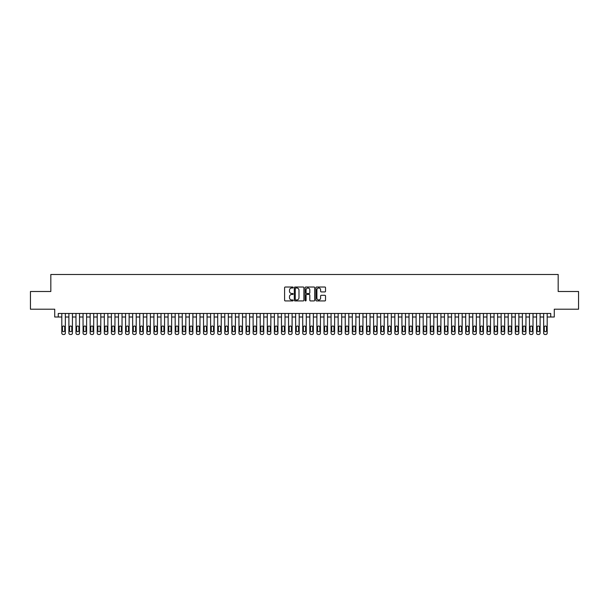 <?xml version="1.0" encoding="UTF-8"?>
<svg xmlns="http://www.w3.org/2000/svg" width="609" height="609" viewBox="0 0 609 609"><rect width="100%" height="100%" fill="white"/><g stroke="black" fill="none" stroke-linecap="round" stroke-linejoin="round"><path stroke-width="0.91" d="M293.165 287.509A0.487 0.487 0 0 0 292.678 287.022L285.286 287.022A0.693 0.693 0 0 0 284.593 287.714L284.593 300.237A0.693 0.693 0 0 0 285.286 300.93L292.678 300.93A0.487 0.487 0 0 0 293.165 300.443A0.487 0.487 0 0 0 292.678 299.955L291.719 299.955A2.223 2.223 0 0 1 289.496 297.732L289.496 296.69A2.223 2.223 0 0 1 291.719 294.467L292.678 294.467A0.487 0.487 0 0 0 293.165 293.98A0.487 0.487 0 0 0 292.678 293.492L291.719 293.492A2.223 2.223 0 0 1 289.496 291.262L289.496 290.219A2.223 2.223 0 0 1 291.719 287.996L292.678 287.996A0.487 0.487 0 0 0 293.165 287.509M324.825 291.924A0.693 0.693 0 0 0 325.526 291.231L325.526 287.714A0.693 0.693 0 0 0 324.825 287.022L316.619 287.022A0.693 0.693 0 0 0 315.926 287.714L315.926 300.237A0.693 0.693 0 0 0 316.619 300.93L324.825 300.93A0.693 0.693 0 0 0 325.526 300.237L325.526 295.997A0.693 0.693 0 0 0 324.825 295.296L321.316 295.296A0.693 0.693 0 0 0 320.616 295.997L320.616 298.098A1.857 1.857 0 0 1 318.758 299.955A1.857 1.857 0 0 1 316.901 298.098L316.901 289.854A1.857 1.857 0 0 1 318.758 287.996A1.857 1.857 0 0 1 320.616 289.854L320.616 291.231A0.693 0.693 0 0 0 321.316 291.924L324.825 291.924M58.266 317.007L58.266 313.468L550.734 313.468L550.734 317.007L554.281 317.007L554.281 309.212L578.55 309.212L578.55 291.498L558.179 291.498L558.179 274.492L50.821 274.492L50.821 291.498L30.45 291.498L30.45 309.212L54.719 309.212L54.719 317.007L61.806 317.007M303.891 287.714A0.693 0.693 0 0 0 303.198 287.022L294.992 287.022A0.693 0.693 0 0 0 294.292 287.714L294.292 300.237A0.693 0.693 0 0 0 294.992 300.93L303.198 300.93A0.693 0.693 0 0 0 303.891 300.237L303.891 287.714M305.802 287.022L314.008 287.022A0.693 0.693 0 0 1 314.708 287.714L314.708 300.237A0.693 0.693 0 0 1 314.008 300.93L310.499 300.93A0.693 0.693 0 0 1 309.806 300.237L309.806 295.159A0.693 0.693 0 0 0 309.106 294.467L306.776 294.467A0.693 0.693 0 0 0 306.083 295.159L306.083 300.443A0.487 0.487 0 0 1 305.596 300.93A0.487 0.487 0 0 1 305.109 300.443L305.109 287.714A0.693 0.693 0 0 1 305.802 287.022M65.346 313.468L65.346 333.093L65.346 317.007L68.893 317.007M72.433 313.468L72.433 333.093L72.433 317.007L75.98 317.007M79.52 313.468L79.52 333.093L79.52 317.007L83.06 317.007M86.607 313.468L86.607 333.093L86.607 317.007L90.147 317.007M93.695 313.468L93.695 333.093L93.695 317.007L97.234 317.007M100.782 313.468L100.782 333.093L100.782 317.007L104.322 317.007M107.862 313.468L107.862 333.093L107.862 317.007L111.409 317.007M114.949 313.468L114.949 333.093L114.949 317.007L118.496 317.007M122.036 313.468L122.036 333.093L122.036 317.007L125.576 317.007M129.123 313.468L129.123 333.093L129.123 317.007L132.663 317.007M136.21 313.468L136.21 333.093L136.21 317.007L139.75 317.007M143.298 313.468L143.298 333.093L143.298 317.007L146.838 317.007M150.377 313.468L150.377 333.093L150.377 317.007L153.925 317.007M157.465 313.468L157.465 333.093L157.465 317.007L161.012 317.007M164.552 313.468L164.552 333.093L164.552 317.007L168.092 317.007M171.639 313.468L171.639 333.093L171.639 317.007L175.179 317.007M178.726 313.468L178.726 333.093L178.726 317.007L182.266 317.007M185.814 313.468L185.814 333.093L185.814 317.007L189.353 317.007M192.893 313.468L192.893 333.093L192.893 317.007L196.441 317.007M199.98 313.468L199.98 333.093L199.98 317.007L203.528 317.007M207.068 313.468L207.068 333.093L207.068 317.007L210.607 317.007M214.155 313.468L214.155 333.093L214.155 317.007L217.695 317.007M221.242 313.468L221.242 333.093L221.242 317.007L224.782 317.007M228.329 313.468L228.329 333.093L228.329 317.007L231.869 317.007M235.409 313.468L235.409 333.093L235.409 317.007L238.956 317.007M242.496 313.468L242.496 333.093L242.496 317.007L246.044 317.007M249.583 313.468L249.583 333.093L249.583 317.007L253.123 317.007M256.671 313.468L256.671 333.093L256.671 317.007L260.21 317.007M263.758 313.468L263.758 333.093L263.758 317.007L267.298 317.007M270.845 313.468L270.845 333.093L270.845 317.007L274.385 317.007M277.925 313.468L277.925 333.093L277.925 317.007L281.472 317.007M285.012 313.468L285.012 333.093L285.012 317.007L288.559 317.007M292.099 313.468L292.099 333.093L292.099 317.007L295.639 317.007M299.186 313.468L299.186 333.093L299.186 317.007L302.726 317.007M306.274 313.468L306.274 333.093L306.274 317.007L309.814 317.007M313.361 313.468L313.361 333.093L313.361 317.007L316.901 317.007M320.441 313.468L320.441 333.093L320.441 317.007L323.988 317.007M327.528 313.468L327.528 333.093L327.528 317.007L331.075 317.007M334.615 313.468L334.615 333.093L334.615 317.007L338.155 317.007M341.702 313.468L341.702 333.093L341.702 317.007L345.242 317.007M348.79 313.468L348.79 333.093L348.79 317.007L352.329 317.007M355.877 313.468L355.877 333.093L355.877 317.007L359.417 317.007M362.956 313.468L362.956 333.093L362.956 317.007L366.504 317.007M370.044 313.468L370.044 333.093L370.044 317.007L373.591 317.007M377.131 313.468L377.131 333.093L377.131 317.007L380.671 317.007M384.218 313.468L384.218 333.093L384.218 317.007L387.758 317.007M391.305 313.468L391.305 333.093L391.305 317.007L394.845 317.007M398.393 313.468L398.393 333.093L398.393 317.007L401.932 317.007M405.472 313.468L405.472 333.093L405.472 317.007L409.02 317.007M412.559 313.468L412.559 333.093L412.559 317.007L416.107 317.007M419.647 313.468L419.647 333.093L419.647 317.007L423.186 317.007M426.734 313.468L426.734 333.093L426.734 317.007L430.274 317.007M433.821 313.468L433.821 333.093L433.821 317.007L437.361 317.007M440.908 313.468L440.908 333.093L440.908 317.007L444.448 317.007M447.988 313.468L447.988 333.093L447.988 317.007L451.535 317.007M455.075 313.468L455.075 333.093L455.075 317.007L458.623 317.007M462.162 313.468L462.162 333.093L462.162 317.007L465.702 317.007M469.25 313.468L469.25 333.093L469.25 317.007L472.79 317.007M476.337 313.468L476.337 333.093L476.337 317.007L479.877 317.007M483.424 313.468L483.424 333.093L483.424 317.007L486.964 317.007M490.504 313.468L490.504 333.093L490.504 317.007L494.051 317.007M497.591 313.468L497.591 333.093L497.591 317.007L501.138 317.007M504.678 313.468L504.678 333.093L504.678 317.007L508.218 317.007M511.766 313.468L511.766 333.093L511.766 317.007L515.305 317.007M518.853 313.468L518.853 333.093L518.853 317.007L522.393 317.007M525.94 313.468L525.94 333.093L525.94 317.007L529.48 317.007M533.02 313.468L533.02 333.093L533.02 317.007L536.567 317.007M540.107 313.468L540.107 333.093L540.107 317.007L543.654 317.007M547.194 313.468L547.194 333.093L547.194 317.007L550.734 317.007M295.753 287.996A0.487 0.487 0 0 0 295.266 288.483L295.266 299.476A0.487 0.487 0 0 0 295.753 299.955L296.766 299.955A2.223 2.223 0 0 0 298.989 297.732L298.989 290.219A2.223 2.223 0 0 0 296.766 287.996L295.753 287.996M309.806 289.892A1.857 1.857 0 0 0 307.941 288.034A1.857 1.857 0 0 0 306.083 289.892L306.083 292.792A0.693 0.693 0 0 0 306.776 293.492L309.106 293.492A0.693 0.693 0 0 0 309.806 292.792L309.806 289.892M62.445 330.542A1.134 1.134 90 0 0 63.58 331.677A1.134 1.134 90 0 0 64.714 330.542A1.134 1.134 -90 0 1 63.58 331.677A1.134 1.134 -90 0 1 62.445 330.542L62.445 327.14A1.134 1.134 -90 0 1 63.58 326.005A1.134 1.134 -90 0 1 64.714 327.14A1.134 1.134 90 0 0 63.58 326.005A1.134 1.134 90 0 0 62.445 327.14M61.806 313.468L61.806 333.093A1.416 1.416 90 0 0 63.222 334.508L63.93 334.508A1.416 1.416 90 0 0 65.346 333.093M64.714 327.14L64.714 330.542M63.222 334.508L63.93 334.508M69.533 330.542A1.134 1.134 90 0 0 70.659 331.677A1.134 1.134 90 0 0 71.793 330.542A1.134 1.134 -90 0 1 70.659 331.677A1.134 1.134 -90 0 1 69.533 330.542L69.533 327.14A1.134 1.134 -90 0 1 70.659 326.005A1.134 1.134 -90 0 1 71.793 327.14A1.134 1.134 90 0 0 70.659 326.005A1.134 1.134 90 0 0 69.533 327.14M68.893 313.468L68.893 333.093A1.416 1.416 90 0 0 70.309 334.508L71.017 334.508A1.416 1.416 90 0 0 72.433 333.093M76.612 330.542A1.134 1.134 90 0 0 77.746 331.677A1.134 1.134 90 0 0 78.881 330.542A1.134 1.134 -90 0 1 77.746 331.677A1.134 1.134 -90 0 1 76.612 330.542L76.612 327.14A1.134 1.134 -90 0 1 77.746 326.005A1.134 1.134 -90 0 1 78.881 327.14A1.134 1.134 90 0 0 77.746 326.005A1.134 1.134 90 0 0 76.612 327.14M75.98 313.468L75.98 333.093A1.416 1.416 90 0 0 77.396 334.508L78.104 334.508A1.416 1.416 90 0 0 79.52 333.093M83.699 330.542A1.134 1.134 90 0 0 84.834 331.677A1.134 1.134 90 0 0 85.968 330.542A1.134 1.134 -90 0 1 84.834 331.677A1.134 1.134 -90 0 1 83.699 330.542L83.699 327.14A1.134 1.134 -90 0 1 84.834 326.005A1.134 1.134 -90 0 1 85.968 327.14A1.134 1.134 90 0 0 84.834 326.005A1.134 1.134 90 0 0 83.699 327.14M83.06 313.468L83.06 333.093A1.416 1.416 90 0 0 84.484 334.508L85.191 334.508A1.416 1.416 90 0 0 86.607 333.093M90.787 330.542A1.134 1.134 90 0 0 91.921 331.677A1.134 1.134 90 0 0 93.055 330.542A1.134 1.134 -90 0 1 91.921 331.677A1.134 1.134 -90 0 1 90.787 330.542L90.787 327.14A1.134 1.134 -90 0 1 91.921 326.005A1.134 1.134 -90 0 1 93.055 327.14A1.134 1.134 90 0 0 91.921 326.005A1.134 1.134 90 0 0 90.787 327.14M90.147 313.468L90.147 333.093A1.416 1.416 90 0 0 91.563 334.508L92.279 334.508A1.416 1.416 90 0 0 93.695 333.093M71.793 327.14L71.793 330.542M70.309 334.508L71.017 334.508M78.881 327.14L78.881 330.542M77.396 334.508L78.104 334.508M85.968 327.14L85.968 330.542M84.484 334.508L85.191 334.508M93.055 327.14L93.055 330.542M91.563 334.508L92.279 334.508M97.874 330.542A1.134 1.134 90 0 0 99.008 331.677A1.134 1.134 90 0 0 100.142 330.542A1.134 1.134 -90 0 1 99.008 331.677A1.134 1.134 -90 0 1 97.874 330.542L97.874 327.14A1.134 1.134 -90 0 1 99.008 326.005A1.134 1.134 -90 0 1 100.142 327.14A1.134 1.134 90 0 0 99.008 326.005A1.134 1.134 90 0 0 97.874 327.14M97.234 313.468L97.234 333.093A1.416 1.416 90 0 0 98.65 334.508L99.358 334.508A1.416 1.416 90 0 0 100.782 333.093M100.142 327.14L100.142 330.542M98.65 334.508L99.358 334.508M104.961 330.542A1.134 1.134 90 0 0 106.095 331.677A1.134 1.134 90 0 0 107.23 330.542A1.134 1.134 -90 0 1 106.095 331.677A1.134 1.134 -90 0 1 104.961 330.542L104.961 327.14A1.134 1.134 -90 0 1 106.095 326.005A1.134 1.134 -90 0 1 107.23 327.14A1.134 1.134 90 0 0 106.095 326.005A1.134 1.134 90 0 0 104.961 327.14M104.322 313.468L104.322 333.093A1.416 1.416 90 0 0 105.738 334.508L106.446 334.508A1.416 1.416 90 0 0 107.862 333.093M112.048 330.542A1.134 1.134 90 0 0 113.175 331.677A1.134 1.134 90 0 0 114.309 330.542A1.134 1.134 -90 0 1 113.175 331.677A1.134 1.134 -90 0 1 112.048 330.542L112.048 327.14A1.134 1.134 -90 0 1 113.175 326.005A1.134 1.134 -90 0 1 114.309 327.14A1.134 1.134 90 0 0 113.175 326.005A1.134 1.134 90 0 0 112.048 327.14M111.409 313.468L111.409 333.093A1.416 1.416 90 0 0 112.825 334.508L113.533 334.508A1.416 1.416 90 0 0 114.949 333.093M119.128 330.542A1.134 1.134 90 0 0 120.262 331.677A1.134 1.134 90 0 0 121.397 330.542A1.134 1.134 -90 0 1 120.262 331.677A1.134 1.134 -90 0 1 119.128 330.542L119.128 327.14A1.134 1.134 -90 0 1 120.262 326.005A1.134 1.134 -90 0 1 121.397 327.14A1.134 1.134 90 0 0 120.262 326.005A1.134 1.134 90 0 0 119.128 327.14M118.496 313.468L118.496 333.093A1.416 1.416 90 0 0 119.912 334.508L120.62 334.508A1.416 1.416 90 0 0 122.036 333.093M126.215 330.542A1.134 1.134 90 0 0 127.35 331.677A1.134 1.134 90 0 0 128.484 330.542A1.134 1.134 -90 0 1 127.35 331.677A1.134 1.134 -90 0 1 126.215 330.542L126.215 327.14A1.134 1.134 -90 0 1 127.35 326.005A1.134 1.134 -90 0 1 128.484 327.14A1.134 1.134 90 0 0 127.35 326.005A1.134 1.134 90 0 0 126.215 327.14M125.576 313.468L125.576 333.093A1.416 1.416 90 0 0 126.999 334.508L127.707 334.508A1.416 1.416 90 0 0 129.123 333.093M133.302 330.542A1.134 1.134 90 0 0 134.437 331.677A1.134 1.134 90 0 0 135.571 330.542A1.134 1.134 -90 0 1 134.437 331.677A1.134 1.134 -90 0 1 133.302 330.542L133.302 327.14A1.134 1.134 -90 0 1 134.437 326.005A1.134 1.134 -90 0 1 135.571 327.14A1.134 1.134 90 0 0 134.437 326.005A1.134 1.134 90 0 0 133.302 327.14M132.663 313.468L132.663 333.093A1.416 1.416 90 0 0 134.079 334.508L134.795 334.508A1.416 1.416 90 0 0 136.21 333.093M107.23 327.14L107.23 330.542M105.738 334.508L106.446 334.508M114.309 327.14L114.309 330.542M112.825 334.508L113.533 334.508M121.397 327.14L121.397 330.542M119.912 334.508L120.62 334.508M128.484 327.14L128.484 330.542M126.999 334.508L127.707 334.508M135.571 327.14L135.571 330.542M134.079 334.508L134.795 334.508M140.39 330.542A1.134 1.134 90 0 0 141.524 331.677A1.134 1.134 90 0 0 142.658 330.542A1.134 1.134 -90 0 1 141.524 331.677A1.134 1.134 -90 0 1 140.39 330.542L140.39 327.14A1.134 1.134 -90 0 1 141.524 326.005A1.134 1.134 -90 0 1 142.658 327.14A1.134 1.134 90 0 0 141.524 326.005A1.134 1.134 90 0 0 140.39 327.14M139.75 313.468L139.75 333.093A1.416 1.416 90 0 0 141.166 334.508L141.874 334.508A1.416 1.416 90 0 0 143.298 333.093M142.658 327.14L142.658 330.542M141.166 334.508L141.874 334.508M147.477 330.542A1.134 1.134 90 0 0 148.611 331.677A1.134 1.134 90 0 0 149.745 330.542A1.134 1.134 -90 0 1 148.611 331.677A1.134 1.134 -90 0 1 147.477 330.542L147.477 327.14A1.134 1.134 -90 0 1 148.611 326.005A1.134 1.134 -90 0 1 149.745 327.14A1.134 1.134 90 0 0 148.611 326.005A1.134 1.134 90 0 0 147.477 327.14M146.838 313.468L146.838 333.093A1.416 1.416 90 0 0 148.253 334.508L148.961 334.508A1.416 1.416 90 0 0 150.377 333.093M149.745 327.14L149.745 330.542M148.253 334.508L148.961 334.508M154.564 330.542A1.134 1.134 90 0 0 155.691 331.677A1.134 1.134 90 0 0 156.825 330.542A1.134 1.134 -90 0 1 155.691 331.677A1.134 1.134 -90 0 1 154.564 330.542L154.564 327.14A1.134 1.134 -90 0 1 155.691 326.005A1.134 1.134 -90 0 1 156.825 327.14A1.134 1.134 90 0 0 155.691 326.005A1.134 1.134 90 0 0 154.564 327.14M153.925 313.468L153.925 333.093A1.416 1.416 90 0 0 155.341 334.508L156.049 334.508A1.416 1.416 90 0 0 157.465 333.093M156.825 327.14L156.825 330.542M155.341 334.508L156.049 334.508M161.644 330.542A1.134 1.134 90 0 0 162.778 331.677A1.134 1.134 90 0 0 163.912 330.542A1.134 1.134 -90 0 1 162.778 331.677A1.134 1.134 -90 0 1 161.644 330.542L161.644 327.14A1.134 1.134 -90 0 1 162.778 326.005A1.134 1.134 -90 0 1 163.912 327.14A1.134 1.134 90 0 0 162.778 326.005A1.134 1.134 90 0 0 161.644 327.14M161.012 313.468L161.012 333.093A1.416 1.416 90 0 0 162.428 334.508L163.136 334.508A1.416 1.416 90 0 0 164.552 333.093M163.912 327.14L163.912 330.542M162.428 334.508L163.136 334.508M168.731 330.542A1.134 1.134 90 0 0 169.865 331.677A1.134 1.134 90 0 0 171 330.542A1.134 1.134 -90 0 1 169.865 331.677A1.134 1.134 -90 0 1 168.731 330.542L168.731 327.14A1.134 1.134 -90 0 1 169.865 326.005A1.134 1.134 -90 0 1 171 327.14A1.134 1.134 90 0 0 169.865 326.005A1.134 1.134 90 0 0 168.731 327.14M168.092 313.468L168.092 333.093A1.416 1.416 90 0 0 169.515 334.508L170.223 334.508A1.416 1.416 90 0 0 171.639 333.093M171 327.14L171 330.542M169.515 334.508L170.223 334.508M175.818 330.542A1.134 1.134 90 0 0 176.953 331.677A1.134 1.134 90 0 0 178.087 330.542A1.134 1.134 -90 0 1 176.953 331.677A1.134 1.134 -90 0 1 175.818 330.542L175.818 327.14A1.134 1.134 -90 0 1 176.953 326.005A1.134 1.134 -90 0 1 178.087 327.14A1.134 1.134 90 0 0 176.953 326.005A1.134 1.134 90 0 0 175.818 327.14M175.179 313.468L175.179 333.093A1.416 1.416 90 0 0 176.595 334.508L177.31 334.508A1.416 1.416 90 0 0 178.726 333.093M178.087 327.14L178.087 330.542M176.595 334.508L177.31 334.508M182.906 330.542A1.134 1.134 90 0 0 184.04 331.677A1.134 1.134 90 0 0 185.174 330.542A1.134 1.134 -90 0 1 184.04 331.677A1.134 1.134 -90 0 1 182.906 330.542L182.906 327.14A1.134 1.134 -90 0 1 184.04 326.005A1.134 1.134 -90 0 1 185.174 327.14A1.134 1.134 90 0 0 184.04 326.005A1.134 1.134 90 0 0 182.906 327.14M182.266 313.468L182.266 333.093A1.416 1.416 90 0 0 183.682 334.508L184.39 334.508A1.416 1.416 90 0 0 185.814 333.093M189.993 330.542A1.134 1.134 90 0 0 191.127 331.677A1.134 1.134 90 0 0 192.261 330.542A1.134 1.134 -90 0 1 191.127 331.677A1.134 1.134 -90 0 1 189.993 330.542L189.993 327.14A1.134 1.134 -90 0 1 191.127 326.005A1.134 1.134 -90 0 1 192.261 327.14A1.134 1.134 90 0 0 191.127 326.005A1.134 1.134 90 0 0 189.993 327.14M189.353 313.468L189.353 333.093A1.416 1.416 90 0 0 190.769 334.508L191.477 334.508A1.416 1.416 90 0 0 192.893 333.093M197.08 330.542A1.134 1.134 90 0 0 198.207 331.677A1.134 1.134 90 0 0 199.341 330.542A1.134 1.134 -90 0 1 198.207 331.677A1.134 1.134 -90 0 1 197.08 330.542L197.08 327.14A1.134 1.134 -90 0 1 198.207 326.005A1.134 1.134 -90 0 1 199.341 327.14A1.134 1.134 90 0 0 198.207 326.005A1.134 1.134 90 0 0 197.08 327.14M196.441 313.468L196.441 333.093A1.416 1.416 90 0 0 197.856 334.508L198.564 334.508A1.416 1.416 90 0 0 199.98 333.093M204.16 330.542A1.134 1.134 90 0 0 205.294 331.677A1.134 1.134 90 0 0 206.428 330.542A1.134 1.134 -90 0 1 205.294 331.677A1.134 1.134 -90 0 1 204.16 330.542L204.16 327.14A1.134 1.134 -90 0 1 205.294 326.005A1.134 1.134 -90 0 1 206.428 327.14A1.134 1.134 90 0 0 205.294 326.005A1.134 1.134 90 0 0 204.16 327.14M203.528 313.468L203.528 333.093A1.416 1.416 90 0 0 204.944 334.508L205.652 334.508A1.416 1.416 90 0 0 207.068 333.093M211.247 330.542A1.134 1.134 90 0 0 212.381 331.677A1.134 1.134 90 0 0 213.515 330.542A1.134 1.134 -90 0 1 212.381 331.677A1.134 1.134 -90 0 1 211.247 330.542L211.247 327.14A1.134 1.134 -90 0 1 212.381 326.005A1.134 1.134 -90 0 1 213.515 327.14A1.134 1.134 90 0 0 212.381 326.005A1.134 1.134 90 0 0 211.247 327.14M210.607 313.468L210.607 333.093A1.416 1.416 90 0 0 212.031 334.508L212.739 334.508A1.416 1.416 90 0 0 214.155 333.093M218.334 330.542A1.134 1.134 90 0 0 219.468 331.677A1.134 1.134 90 0 0 220.603 330.542A1.134 1.134 -90 0 1 219.468 331.677A1.134 1.134 -90 0 1 218.334 330.542L218.334 327.14A1.134 1.134 -90 0 1 219.468 326.005A1.134 1.134 -90 0 1 220.603 327.14A1.134 1.134 90 0 0 219.468 326.005A1.134 1.134 90 0 0 218.334 327.14M217.695 313.468L217.695 333.093A1.416 1.416 90 0 0 219.111 334.508L219.826 334.508A1.416 1.416 90 0 0 221.242 333.093M225.421 330.542A1.134 1.134 90 0 0 226.556 331.677A1.134 1.134 90 0 0 227.69 330.542A1.134 1.134 -90 0 1 226.556 331.677A1.134 1.134 -90 0 1 225.421 330.542L225.421 327.14A1.134 1.134 -90 0 1 226.556 326.005A1.134 1.134 -90 0 1 227.69 327.14A1.134 1.134 90 0 0 226.556 326.005A1.134 1.134 90 0 0 225.421 327.14M224.782 313.468L224.782 333.093A1.416 1.416 90 0 0 226.198 334.508L226.906 334.508A1.416 1.416 90 0 0 228.329 333.093M232.509 330.542A1.134 1.134 90 0 0 233.643 331.677A1.134 1.134 90 0 0 234.777 330.542A1.134 1.134 -90 0 1 233.643 331.677A1.134 1.134 -90 0 1 232.509 330.542L232.509 327.14A1.134 1.134 -90 0 1 233.643 326.005A1.134 1.134 -90 0 1 234.777 327.14A1.134 1.134 90 0 0 233.643 326.005A1.134 1.134 90 0 0 232.509 327.14M231.869 313.468L231.869 333.093A1.416 1.416 90 0 0 233.285 334.508L233.993 334.508A1.416 1.416 90 0 0 235.409 333.093M239.596 330.542A1.134 1.134 90 0 0 240.722 331.677A1.134 1.134 90 0 0 241.857 330.542A1.134 1.134 -90 0 1 240.722 331.677A1.134 1.134 -90 0 1 239.596 330.542L239.596 327.14A1.134 1.134 -90 0 1 240.722 326.005A1.134 1.134 -90 0 1 241.857 327.14A1.134 1.134 90 0 0 240.722 326.005A1.134 1.134 90 0 0 239.596 327.14M238.956 313.468L238.956 333.093A1.416 1.416 90 0 0 240.372 334.508L241.08 334.508A1.416 1.416 90 0 0 242.496 333.093M246.675 330.542A1.134 1.134 90 0 0 247.81 331.677A1.134 1.134 90 0 0 248.944 330.542A1.134 1.134 -90 0 1 247.81 331.677A1.134 1.134 -90 0 1 246.675 330.542L246.675 327.14A1.134 1.134 -90 0 1 247.81 326.005A1.134 1.134 -90 0 1 248.944 327.14A1.134 1.134 90 0 0 247.81 326.005A1.134 1.134 90 0 0 246.675 327.14M246.044 313.468L246.044 333.093A1.416 1.416 90 0 0 247.46 334.508L248.167 334.508A1.416 1.416 90 0 0 249.583 333.093M253.763 330.542A1.134 1.134 90 0 0 254.897 331.677A1.134 1.134 90 0 0 256.031 330.542A1.134 1.134 -90 0 1 254.897 331.677A1.134 1.134 -90 0 1 253.763 330.542L253.763 327.14A1.134 1.134 -90 0 1 254.897 326.005A1.134 1.134 -90 0 1 256.031 327.14A1.134 1.134 90 0 0 254.897 326.005A1.134 1.134 90 0 0 253.763 327.14M253.123 313.468L253.123 333.093A1.416 1.416 90 0 0 254.547 334.508L255.255 334.508A1.416 1.416 90 0 0 256.671 333.093M260.85 330.542A1.134 1.134 90 0 0 261.984 331.677A1.134 1.134 90 0 0 263.118 330.542A1.134 1.134 -90 0 1 261.984 331.677A1.134 1.134 -90 0 1 260.85 330.542L260.85 327.14A1.134 1.134 -90 0 1 261.984 326.005A1.134 1.134 -90 0 1 263.118 327.14A1.134 1.134 90 0 0 261.984 326.005A1.134 1.134 90 0 0 260.85 327.14M260.21 313.468L260.21 333.093A1.416 1.416 90 0 0 261.626 334.508L262.342 334.508A1.416 1.416 90 0 0 263.758 333.093M267.937 330.542A1.134 1.134 90 0 0 269.071 331.677A1.134 1.134 90 0 0 270.206 330.542A1.134 1.134 -90 0 1 269.071 331.677A1.134 1.134 -90 0 1 267.937 330.542L267.937 327.14A1.134 1.134 -90 0 1 269.071 326.005A1.134 1.134 -90 0 1 270.206 327.14A1.134 1.134 90 0 0 269.071 326.005A1.134 1.134 90 0 0 267.937 327.14M267.298 313.468L267.298 333.093A1.416 1.416 90 0 0 268.714 334.508L269.422 334.508A1.416 1.416 90 0 0 270.845 333.093M275.024 330.542A1.134 1.134 90 0 0 276.159 331.677A1.134 1.134 90 0 0 277.293 330.542A1.134 1.134 -90 0 1 276.159 331.677A1.134 1.134 -90 0 1 275.024 330.542L275.024 327.14A1.134 1.134 -90 0 1 276.159 326.005A1.134 1.134 -90 0 1 277.293 327.14A1.134 1.134 90 0 0 276.159 326.005A1.134 1.134 90 0 0 275.024 327.14M274.385 313.468L274.385 333.093A1.416 1.416 90 0 0 275.801 334.508L276.509 334.508A1.416 1.416 90 0 0 277.925 333.093M282.112 330.542A1.134 1.134 90 0 0 283.238 331.677A1.134 1.134 90 0 0 284.373 330.542A1.134 1.134 -90 0 1 283.238 331.677A1.134 1.134 -90 0 1 282.112 330.542L282.112 327.14A1.134 1.134 -90 0 1 283.238 326.005A1.134 1.134 -90 0 1 284.373 327.14A1.134 1.134 90 0 0 283.238 326.005A1.134 1.134 90 0 0 282.112 327.14M281.472 313.468L281.472 333.093A1.416 1.416 90 0 0 282.888 334.508L283.596 334.508A1.416 1.416 90 0 0 285.012 333.093M289.191 330.542A1.134 1.134 90 0 0 290.326 331.677A1.134 1.134 90 0 0 291.46 330.542A1.134 1.134 -90 0 1 290.326 331.677A1.134 1.134 -90 0 1 289.191 330.542L289.191 327.14A1.134 1.134 -90 0 1 290.326 326.005A1.134 1.134 -90 0 1 291.46 327.14A1.134 1.134 90 0 0 290.326 326.005A1.134 1.134 90 0 0 289.191 327.14M288.559 313.468L288.559 333.093A1.416 1.416 90 0 0 289.975 334.508L290.683 334.508A1.416 1.416 90 0 0 292.099 333.093M296.279 330.542A1.134 1.134 90 0 0 297.413 331.677A1.134 1.134 90 0 0 298.547 330.542A1.134 1.134 -90 0 1 297.413 331.677A1.134 1.134 -90 0 1 296.279 330.542L296.279 327.14A1.134 1.134 -90 0 1 297.413 326.005A1.134 1.134 -90 0 1 298.547 327.14A1.134 1.134 90 0 0 297.413 326.005A1.134 1.134 90 0 0 296.279 327.14M295.639 313.468L295.639 333.093A1.416 1.416 90 0 0 297.063 334.508L297.771 334.508A1.416 1.416 90 0 0 299.186 333.093M303.366 330.542A1.134 1.134 90 0 0 304.5 331.677A1.134 1.134 90 0 0 305.634 330.542A1.134 1.134 -90 0 1 304.5 331.677A1.134 1.134 -90 0 1 303.366 330.542L303.366 327.14A1.134 1.134 -90 0 1 304.5 326.005A1.134 1.134 -90 0 1 305.634 327.14A1.134 1.134 90 0 0 304.5 326.005A1.134 1.134 90 0 0 303.366 327.14M302.726 313.468L302.726 333.093A1.416 1.416 90 0 0 304.142 334.508L304.858 334.508A1.416 1.416 90 0 0 306.274 333.093M185.174 327.14L185.174 330.542M183.682 334.508L184.39 334.508M192.261 327.14L192.261 330.542M190.769 334.508L191.477 334.508M199.341 327.14L199.341 330.542M197.856 334.508L198.564 334.508M206.428 327.14L206.428 330.542M204.944 334.508L205.652 334.508M213.515 327.14L213.515 330.542M212.031 334.508L212.739 334.508M220.603 327.14L220.603 330.542M219.111 334.508L219.826 334.508M227.69 327.14L227.69 330.542M226.198 334.508L226.906 334.508M234.777 327.14L234.777 330.542M233.285 334.508L233.993 334.508M241.857 327.14L241.857 330.542M240.372 334.508L241.08 334.508M248.944 327.14L248.944 330.542M247.46 334.508L248.167 334.508M256.031 327.14L256.031 330.542M254.547 334.508L255.255 334.508M263.118 327.14L263.118 330.542M261.626 334.508L262.342 334.508M270.206 327.14L270.206 330.542M268.714 334.508L269.422 334.508M277.293 327.14L277.293 330.542M275.801 334.508L276.509 334.508M284.373 327.14L284.373 330.542M282.888 334.508L283.596 334.508M291.46 327.14L291.46 330.542M289.975 334.508L290.683 334.508M298.547 327.14L298.547 330.542M297.063 334.508L297.771 334.508M305.634 327.14L305.634 330.542M304.142 334.508L304.858 334.508M310.453 330.542A1.134 1.134 90 0 0 311.587 331.677A1.134 1.134 90 0 0 312.721 330.542A1.134 1.134 -90 0 1 311.587 331.677A1.134 1.134 -90 0 1 310.453 330.542L310.453 327.14A1.134 1.134 -90 0 1 311.587 326.005A1.134 1.134 -90 0 1 312.721 327.14A1.134 1.134 90 0 0 311.587 326.005A1.134 1.134 90 0 0 310.453 327.14M309.814 313.468L309.814 333.093A1.416 1.416 90 0 0 311.229 334.508L311.937 334.508A1.416 1.416 90 0 0 313.361 333.093M317.54 330.542A1.134 1.134 90 0 0 318.674 331.677A1.134 1.134 90 0 0 319.809 330.542A1.134 1.134 -90 0 1 318.674 331.677A1.134 1.134 -90 0 1 317.54 330.542L317.54 327.14A1.134 1.134 -90 0 1 318.674 326.005A1.134 1.134 -90 0 1 319.809 327.14A1.134 1.134 90 0 0 318.674 326.005A1.134 1.134 90 0 0 317.54 327.14M316.901 313.468L316.901 333.093A1.416 1.416 90 0 0 318.317 334.508L319.025 334.508A1.416 1.416 90 0 0 320.441 333.093M324.627 330.542A1.134 1.134 90 0 0 325.762 331.677A1.134 1.134 90 0 0 326.888 330.542A1.134 1.134 -90 0 1 325.762 331.677A1.134 1.134 -90 0 1 324.627 330.542L324.627 327.14A1.134 1.134 -90 0 1 325.762 326.005A1.134 1.134 -90 0 1 326.888 327.14A1.134 1.134 90 0 0 325.762 326.005A1.134 1.134 90 0 0 324.627 327.14M323.988 313.468L323.988 333.093A1.416 1.416 90 0 0 325.404 334.508L326.112 334.508A1.416 1.416 90 0 0 327.528 333.093M331.707 330.542A1.134 1.134 90 0 0 332.841 331.677A1.134 1.134 90 0 0 333.976 330.542A1.134 1.134 -90 0 1 332.841 331.677A1.134 1.134 -90 0 1 331.707 330.542L331.707 327.14A1.134 1.134 -90 0 1 332.841 326.005A1.134 1.134 -90 0 1 333.976 327.14A1.134 1.134 90 0 0 332.841 326.005A1.134 1.134 90 0 0 331.707 327.14M331.075 313.468L331.075 333.093A1.416 1.416 90 0 0 332.491 334.508L333.199 334.508A1.416 1.416 90 0 0 334.615 333.093M338.794 330.542A1.134 1.134 90 0 0 339.929 331.677A1.134 1.134 90 0 0 341.063 330.542A1.134 1.134 -90 0 1 339.929 331.677A1.134 1.134 -90 0 1 338.794 330.542L338.794 327.14A1.134 1.134 -90 0 1 339.929 326.005A1.134 1.134 -90 0 1 341.063 327.14A1.134 1.134 90 0 0 339.929 326.005A1.134 1.134 90 0 0 338.794 327.14M338.155 313.468L338.155 333.093A1.416 1.416 90 0 0 339.578 334.508L340.286 334.508A1.416 1.416 90 0 0 341.702 333.093M345.882 330.542A1.134 1.134 90 0 0 347.016 331.677A1.134 1.134 90 0 0 348.15 330.542A1.134 1.134 -90 0 1 347.016 331.677A1.134 1.134 -90 0 1 345.882 330.542L345.882 327.14A1.134 1.134 -90 0 1 347.016 326.005A1.134 1.134 -90 0 1 348.15 327.14A1.134 1.134 90 0 0 347.016 326.005A1.134 1.134 90 0 0 345.882 327.14M345.242 313.468L345.242 333.093A1.416 1.416 90 0 0 346.658 334.508L347.374 334.508A1.416 1.416 90 0 0 348.79 333.093M352.969 330.542A1.134 1.134 90 0 0 354.103 331.677A1.134 1.134 90 0 0 355.237 330.542A1.134 1.134 -90 0 1 354.103 331.677A1.134 1.134 -90 0 1 352.969 330.542L352.969 327.14A1.134 1.134 -90 0 1 354.103 326.005A1.134 1.134 -90 0 1 355.237 327.14A1.134 1.134 90 0 0 354.103 326.005A1.134 1.134 90 0 0 352.969 327.14M352.329 313.468L352.329 333.093A1.416 1.416 90 0 0 353.745 334.508L354.453 334.508A1.416 1.416 90 0 0 355.877 333.093M360.056 330.542A1.134 1.134 90 0 0 361.19 331.677A1.134 1.134 90 0 0 362.325 330.542A1.134 1.134 -90 0 1 361.19 331.677A1.134 1.134 -90 0 1 360.056 330.542L360.056 327.14A1.134 1.134 -90 0 1 361.19 326.005A1.134 1.134 -90 0 1 362.325 327.14A1.134 1.134 90 0 0 361.19 326.005A1.134 1.134 90 0 0 360.056 327.14M359.417 313.468L359.417 333.093A1.416 1.416 90 0 0 360.832 334.508L361.54 334.508A1.416 1.416 90 0 0 362.956 333.093M367.143 330.542A1.134 1.134 90 0 0 368.278 331.677A1.134 1.134 90 0 0 369.404 330.542A1.134 1.134 -90 0 1 368.278 331.677A1.134 1.134 -90 0 1 367.143 330.542L367.143 327.14A1.134 1.134 -90 0 1 368.278 326.005A1.134 1.134 -90 0 1 369.404 327.14A1.134 1.134 90 0 0 368.278 326.005A1.134 1.134 90 0 0 367.143 327.14M366.504 313.468L366.504 333.093A1.416 1.416 90 0 0 367.92 334.508L368.628 334.508A1.416 1.416 90 0 0 370.044 333.093M374.223 330.542A1.134 1.134 90 0 0 375.357 331.677A1.134 1.134 90 0 0 376.491 330.542A1.134 1.134 -90 0 1 375.357 331.677A1.134 1.134 -90 0 1 374.223 330.542L374.223 327.14A1.134 1.134 -90 0 1 375.357 326.005A1.134 1.134 -90 0 1 376.491 327.14A1.134 1.134 90 0 0 375.357 326.005A1.134 1.134 90 0 0 374.223 327.14M373.591 313.468L373.591 333.093A1.416 1.416 90 0 0 375.007 334.508L375.715 334.508A1.416 1.416 90 0 0 377.131 333.093M312.721 327.14L312.721 330.542M311.229 334.508L311.937 334.508M319.809 327.14L319.809 330.542M318.317 334.508L319.025 334.508M326.888 327.14L326.888 330.542M325.404 334.508L326.112 334.508M333.976 327.14L333.976 330.542M332.491 334.508L333.199 334.508M341.063 327.14L341.063 330.542M339.578 334.508L340.286 334.508M348.15 327.14L348.15 330.542M346.658 334.508L347.374 334.508M355.237 327.14L355.237 330.542M353.745 334.508L354.453 334.508M362.325 327.14L362.325 330.542M360.832 334.508L361.54 334.508M369.404 327.14L369.404 330.542M367.92 334.508L368.628 334.508M376.491 327.14L376.491 330.542M375.007 334.508L375.715 334.508M381.31 330.542A1.134 1.134 90 0 0 382.444 331.677A1.134 1.134 90 0 0 383.579 330.542A1.134 1.134 -90 0 1 382.444 331.677A1.134 1.134 -90 0 1 381.31 330.542L381.31 327.14A1.134 1.134 -90 0 1 382.444 326.005A1.134 1.134 -90 0 1 383.579 327.14A1.134 1.134 90 0 0 382.444 326.005A1.134 1.134 90 0 0 381.31 327.14M380.671 313.468L380.671 333.093A1.416 1.416 90 0 0 382.094 334.508L382.802 334.508A1.416 1.416 90 0 0 384.218 333.093M383.579 327.14L383.579 330.542M382.094 334.508L382.802 334.508M388.397 330.542A1.134 1.134 90 0 0 389.532 331.677A1.134 1.134 90 0 0 390.666 330.542A1.134 1.134 -90 0 1 389.532 331.677A1.134 1.134 -90 0 1 388.397 330.542L388.397 327.14A1.134 1.134 -90 0 1 389.532 326.005A1.134 1.134 -90 0 1 390.666 327.14A1.134 1.134 90 0 0 389.532 326.005A1.134 1.134 90 0 0 388.397 327.14M387.758 313.468L387.758 333.093A1.416 1.416 90 0 0 389.174 334.508L389.889 334.508A1.416 1.416 90 0 0 391.305 333.093M395.485 330.542A1.134 1.134 90 0 0 396.619 331.677A1.134 1.134 90 0 0 397.753 330.542A1.134 1.134 -90 0 1 396.619 331.677A1.134 1.134 -90 0 1 395.485 330.542L395.485 327.14A1.134 1.134 -90 0 1 396.619 326.005A1.134 1.134 -90 0 1 397.753 327.14A1.134 1.134 90 0 0 396.619 326.005A1.134 1.134 90 0 0 395.485 327.14M394.845 313.468L394.845 333.093A1.416 1.416 90 0 0 396.261 334.508L396.969 334.508A1.416 1.416 90 0 0 398.393 333.093M402.572 330.542A1.134 1.134 90 0 0 403.706 331.677A1.134 1.134 90 0 0 404.84 330.542A1.134 1.134 -90 0 1 403.706 331.677A1.134 1.134 -90 0 1 402.572 330.542L402.572 327.14A1.134 1.134 -90 0 1 403.706 326.005A1.134 1.134 -90 0 1 404.84 327.14A1.134 1.134 90 0 0 403.706 326.005A1.134 1.134 90 0 0 402.572 327.14M401.932 313.468L401.932 333.093A1.416 1.416 90 0 0 403.348 334.508L404.056 334.508A1.416 1.416 90 0 0 405.472 333.093M409.659 330.542A1.134 1.134 90 0 0 410.793 331.677A1.134 1.134 90 0 0 411.92 330.542A1.134 1.134 -90 0 1 410.793 331.677A1.134 1.134 -90 0 1 409.659 330.542L409.659 327.14A1.134 1.134 -90 0 1 410.793 326.005A1.134 1.134 -90 0 1 411.92 327.14A1.134 1.134 90 0 0 410.793 326.005A1.134 1.134 90 0 0 409.659 327.14M409.02 313.468L409.02 333.093A1.416 1.416 90 0 0 410.436 334.508L411.144 334.508A1.416 1.416 90 0 0 412.559 333.093M416.739 330.542A1.134 1.134 90 0 0 417.873 331.677A1.134 1.134 90 0 0 419.007 330.542A1.134 1.134 -90 0 1 417.873 331.677A1.134 1.134 -90 0 1 416.739 330.542L416.739 327.14A1.134 1.134 -90 0 1 417.873 326.005A1.134 1.134 -90 0 1 419.007 327.14A1.134 1.134 90 0 0 417.873 326.005A1.134 1.134 90 0 0 416.739 327.14M416.107 313.468L416.107 333.093A1.416 1.416 90 0 0 417.523 334.508L418.231 334.508A1.416 1.416 90 0 0 419.647 333.093M423.826 330.542A1.134 1.134 90 0 0 424.96 331.677A1.134 1.134 90 0 0 426.094 330.542A1.134 1.134 -90 0 1 424.96 331.677A1.134 1.134 -90 0 1 423.826 330.542L423.826 327.14A1.134 1.134 -90 0 1 424.96 326.005A1.134 1.134 -90 0 1 426.094 327.14A1.134 1.134 90 0 0 424.96 326.005A1.134 1.134 90 0 0 423.826 327.14M423.186 313.468L423.186 333.093A1.416 1.416 90 0 0 424.61 334.508L425.318 334.508A1.416 1.416 90 0 0 426.734 333.093M430.913 330.542A1.134 1.134 90 0 0 432.047 331.677A1.134 1.134 90 0 0 433.182 330.542A1.134 1.134 -90 0 1 432.047 331.677A1.134 1.134 -90 0 1 430.913 330.542L430.913 327.14A1.134 1.134 -90 0 1 432.047 326.005A1.134 1.134 -90 0 1 433.182 327.14A1.134 1.134 90 0 0 432.047 326.005A1.134 1.134 90 0 0 430.913 327.14M430.274 313.468L430.274 333.093A1.416 1.416 90 0 0 431.69 334.508L432.405 334.508A1.416 1.416 90 0 0 433.821 333.093M438 330.542A1.134 1.134 90 0 0 439.135 331.677A1.134 1.134 90 0 0 440.269 330.542A1.134 1.134 -90 0 1 439.135 331.677A1.134 1.134 -90 0 1 438 330.542L438 327.14A1.134 1.134 -90 0 1 439.135 326.005A1.134 1.134 -90 0 1 440.269 327.14A1.134 1.134 90 0 0 439.135 326.005A1.134 1.134 90 0 0 438 327.14M437.361 313.468L437.361 333.093A1.416 1.416 90 0 0 438.777 334.508L439.485 334.508A1.416 1.416 90 0 0 440.908 333.093M445.088 330.542A1.134 1.134 90 0 0 446.222 331.677A1.134 1.134 90 0 0 447.356 330.542A1.134 1.134 -90 0 1 446.222 331.677A1.134 1.134 -90 0 1 445.088 330.542L445.088 327.14A1.134 1.134 -90 0 1 446.222 326.005A1.134 1.134 -90 0 1 447.356 327.14A1.134 1.134 90 0 0 446.222 326.005A1.134 1.134 90 0 0 445.088 327.14M444.448 313.468L444.448 333.093A1.416 1.416 90 0 0 445.864 334.508L446.572 334.508A1.416 1.416 90 0 0 447.988 333.093M452.175 330.542A1.134 1.134 90 0 0 453.309 331.677A1.134 1.134 90 0 0 454.436 330.542A1.134 1.134 -90 0 1 453.309 331.677A1.134 1.134 -90 0 1 452.175 330.542L452.175 327.14A1.134 1.134 -90 0 1 453.309 326.005A1.134 1.134 -90 0 1 454.436 327.14A1.134 1.134 90 0 0 453.309 326.005A1.134 1.134 90 0 0 452.175 327.14M451.535 313.468L451.535 333.093A1.416 1.416 90 0 0 452.951 334.508L453.659 334.508A1.416 1.416 90 0 0 455.075 333.093M390.666 327.14L390.666 330.542M389.174 334.508L389.889 334.508M397.753 327.14L397.753 330.542M396.261 334.508L396.969 334.508M404.84 327.14L404.84 330.542M403.348 334.508L404.056 334.508M411.92 327.14L411.92 330.542M410.436 334.508L411.144 334.508M419.007 327.14L419.007 330.542M417.523 334.508L418.231 334.508M426.094 327.14L426.094 330.542M424.61 334.508L425.318 334.508M433.182 327.14L433.182 330.542M431.69 334.508L432.405 334.508M440.269 327.14L440.269 330.542M438.777 334.508L439.485 334.508M447.356 327.14L447.356 330.542M445.864 334.508L446.572 334.508M454.436 327.14L454.436 330.542M452.951 334.508L453.659 334.508M459.255 330.542A1.134 1.134 90 0 0 460.389 331.677A1.134 1.134 90 0 0 461.523 330.542A1.134 1.134 -90 0 1 460.389 331.677A1.134 1.134 -90 0 1 459.255 330.542L459.255 327.14A1.134 1.134 -90 0 1 460.389 326.005A1.134 1.134 -90 0 1 461.523 327.14A1.134 1.134 90 0 0 460.389 326.005A1.134 1.134 90 0 0 459.255 327.14M458.623 313.468L458.623 333.093A1.416 1.416 90 0 0 460.039 334.508L460.747 334.508A1.416 1.416 90 0 0 462.162 333.093M461.523 327.14L461.523 330.542M460.039 334.508L460.747 334.508M466.342 330.542A1.134 1.134 90 0 0 467.476 331.677A1.134 1.134 90 0 0 468.61 330.542A1.134 1.134 -90 0 1 467.476 331.677A1.134 1.134 -90 0 1 466.342 330.542L466.342 327.14A1.134 1.134 -90 0 1 467.476 326.005A1.134 1.134 -90 0 1 468.61 327.14A1.134 1.134 90 0 0 467.476 326.005A1.134 1.134 90 0 0 466.342 327.14M465.702 313.468L465.702 333.093A1.416 1.416 90 0 0 467.126 334.508L467.834 334.508A1.416 1.416 90 0 0 469.25 333.093M468.61 327.14L468.61 330.542M467.126 334.508L467.834 334.508M473.429 330.542A1.134 1.134 90 0 0 474.563 331.677A1.134 1.134 90 0 0 475.698 330.542A1.134 1.134 -90 0 1 474.563 331.677A1.134 1.134 -90 0 1 473.429 330.542L473.429 327.14A1.134 1.134 -90 0 1 474.563 326.005A1.134 1.134 -90 0 1 475.698 327.14A1.134 1.134 90 0 0 474.563 326.005A1.134 1.134 90 0 0 473.429 327.14M472.79 313.468L472.79 333.093A1.416 1.416 90 0 0 474.205 334.508L474.921 334.508A1.416 1.416 90 0 0 476.337 333.093M475.698 327.14L475.698 330.542M474.205 334.508L474.921 334.508M480.516 330.542A1.134 1.134 90 0 0 481.65 331.677A1.134 1.134 90 0 0 482.785 330.542A1.134 1.134 -90 0 1 481.65 331.677A1.134 1.134 -90 0 1 480.516 330.542L480.516 327.14A1.134 1.134 -90 0 1 481.65 326.005A1.134 1.134 -90 0 1 482.785 327.14A1.134 1.134 90 0 0 481.65 326.005A1.134 1.134 90 0 0 480.516 327.14M479.877 313.468L479.877 333.093A1.416 1.416 90 0 0 481.293 334.508L482.001 334.508A1.416 1.416 90 0 0 483.424 333.093M482.785 327.14L482.785 330.542M481.293 334.508L482.001 334.508M487.603 330.542A1.134 1.134 90 0 0 488.738 331.677A1.134 1.134 90 0 0 489.872 330.542A1.134 1.134 -90 0 1 488.738 331.677A1.134 1.134 -90 0 1 487.603 330.542L487.603 327.14A1.134 1.134 -90 0 1 488.738 326.005A1.134 1.134 -90 0 1 489.872 327.14A1.134 1.134 90 0 0 488.738 326.005A1.134 1.134 90 0 0 487.603 327.14M486.964 313.468L486.964 333.093A1.416 1.416 90 0 0 488.38 334.508L489.088 334.508A1.416 1.416 90 0 0 490.504 333.093M489.872 327.14L489.872 330.542M488.38 334.508L489.088 334.508M494.691 330.542A1.134 1.134 90 0 0 495.825 331.677A1.134 1.134 90 0 0 496.952 330.542A1.134 1.134 -90 0 1 495.825 331.677A1.134 1.134 -90 0 1 494.691 330.542L494.691 327.14A1.134 1.134 -90 0 1 495.825 326.005A1.134 1.134 -90 0 1 496.952 327.14A1.134 1.134 90 0 0 495.825 326.005A1.134 1.134 90 0 0 494.691 327.14M494.051 313.468L494.051 333.093A1.416 1.416 90 0 0 495.467 334.508L496.175 334.508A1.416 1.416 90 0 0 497.591 333.093M496.952 327.14L496.952 330.542M495.467 334.508L496.175 334.508M501.77 330.542A1.134 1.134 90 0 0 502.905 331.677A1.134 1.134 90 0 0 504.039 330.542A1.134 1.134 -90 0 1 502.905 331.677A1.134 1.134 -90 0 1 501.77 330.542L501.77 327.14A1.134 1.134 -90 0 1 502.905 326.005A1.134 1.134 -90 0 1 504.039 327.14A1.134 1.134 90 0 0 502.905 326.005A1.134 1.134 90 0 0 501.77 327.14M501.138 313.468L501.138 333.093A1.416 1.416 90 0 0 502.554 334.508L503.262 334.508A1.416 1.416 90 0 0 504.678 333.093M508.858 330.542A1.134 1.134 90 0 0 509.992 331.677A1.134 1.134 90 0 0 511.126 330.542A1.134 1.134 -90 0 1 509.992 331.677A1.134 1.134 -90 0 1 508.858 330.542L508.858 327.14A1.134 1.134 -90 0 1 509.992 326.005A1.134 1.134 -90 0 1 511.126 327.14A1.134 1.134 90 0 0 509.992 326.005A1.134 1.134 90 0 0 508.858 327.14M508.218 313.468L508.218 333.093A1.416 1.416 90 0 0 509.642 334.508L510.35 334.508A1.416 1.416 90 0 0 511.766 333.093M515.945 330.542A1.134 1.134 90 0 0 517.079 331.677A1.134 1.134 90 0 0 518.213 330.542A1.134 1.134 -90 0 1 517.079 331.677A1.134 1.134 -90 0 1 515.945 330.542L515.945 327.14A1.134 1.134 -90 0 1 517.079 326.005A1.134 1.134 -90 0 1 518.213 327.14A1.134 1.134 90 0 0 517.079 326.005A1.134 1.134 90 0 0 515.945 327.14M515.305 313.468L515.305 333.093A1.416 1.416 90 0 0 516.721 334.508L517.437 334.508A1.416 1.416 90 0 0 518.853 333.093M523.032 330.542A1.134 1.134 90 0 0 524.166 331.677A1.134 1.134 90 0 0 525.301 330.542A1.134 1.134 -90 0 1 524.166 331.677A1.134 1.134 -90 0 1 523.032 330.542L523.032 327.14A1.134 1.134 -90 0 1 524.166 326.005A1.134 1.134 -90 0 1 525.301 327.14A1.134 1.134 90 0 0 524.166 326.005A1.134 1.134 90 0 0 523.032 327.14M522.393 313.468L522.393 333.093A1.416 1.416 90 0 0 523.809 334.508L524.516 334.508A1.416 1.416 90 0 0 525.94 333.093M530.119 330.542A1.134 1.134 90 0 0 531.254 331.677A1.134 1.134 90 0 0 532.388 330.542A1.134 1.134 -90 0 1 531.254 331.677A1.134 1.134 -90 0 1 530.119 330.542L530.119 327.14A1.134 1.134 -90 0 1 531.254 326.005A1.134 1.134 -90 0 1 532.388 327.14A1.134 1.134 90 0 0 531.254 326.005A1.134 1.134 90 0 0 530.119 327.14M529.48 313.468L529.48 333.093A1.416 1.416 90 0 0 530.896 334.508L531.604 334.508A1.416 1.416 90 0 0 533.02 333.093M537.207 330.542A1.134 1.134 90 0 0 538.341 331.677A1.134 1.134 90 0 0 539.467 330.542A1.134 1.134 -90 0 1 538.341 331.677A1.134 1.134 -90 0 1 537.207 330.542L537.207 327.14A1.134 1.134 -90 0 1 538.341 326.005A1.134 1.134 -90 0 1 539.467 327.14A1.134 1.134 90 0 0 538.341 326.005A1.134 1.134 90 0 0 537.207 327.14M536.567 313.468L536.567 333.093A1.416 1.416 90 0 0 537.983 334.508L538.691 334.508A1.416 1.416 90 0 0 540.107 333.093M544.286 330.542A1.134 1.134 90 0 0 545.42 331.677A1.134 1.134 90 0 0 546.555 330.542A1.134 1.134 -90 0 1 545.42 331.677A1.134 1.134 -90 0 1 544.286 330.542L544.286 327.14A1.134 1.134 -90 0 1 545.42 326.005A1.134 1.134 -90 0 1 546.555 327.14A1.134 1.134 90 0 0 545.42 326.005A1.134 1.134 90 0 0 544.286 327.14M543.654 313.468L543.654 333.093A1.416 1.416 90 0 0 545.07 334.508L545.778 334.508A1.416 1.416 90 0 0 547.194 333.093M504.039 327.14L504.039 330.542M502.554 334.508L503.262 334.508M511.126 327.14L511.126 330.542M509.642 334.508L510.35 334.508M518.213 327.14L518.213 330.542M516.721 334.508L517.437 334.508M525.301 327.14L525.301 330.542M523.809 334.508L524.516 334.508M532.388 327.14L532.388 330.542M530.896 334.508L531.604 334.508M539.467 327.14L539.467 330.542M537.983 334.508L538.691 334.508M546.555 327.14L546.555 330.542M545.07 334.508L545.778 334.508"/></g></svg>
